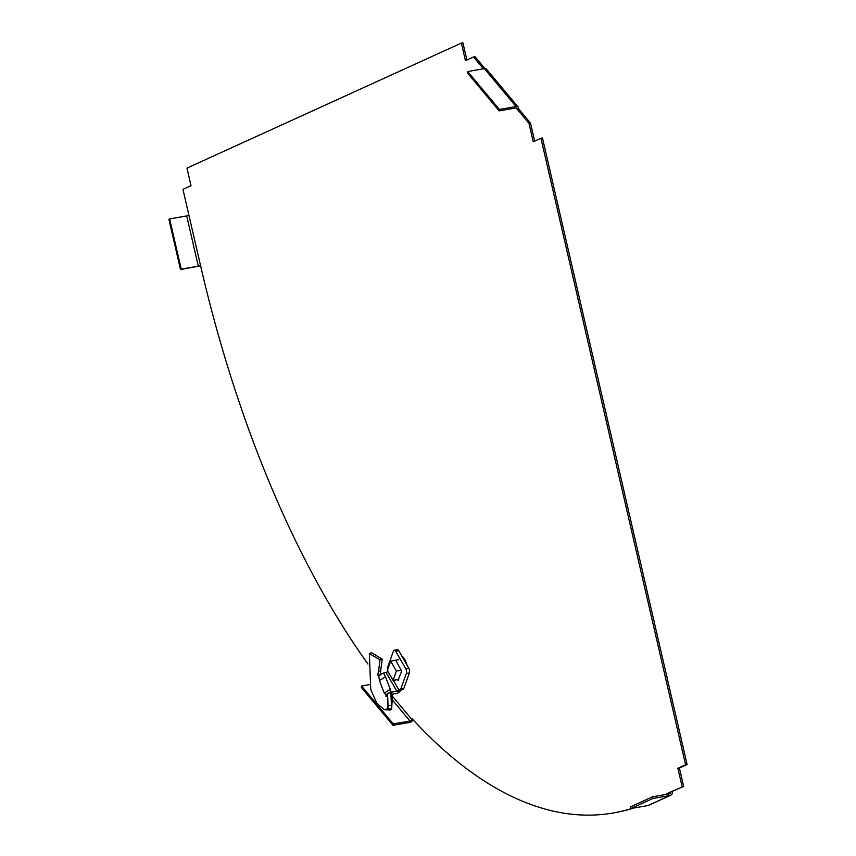 <?xml version="1.0" encoding="UTF-8"?>
<svg xmlns="http://www.w3.org/2000/svg" width="856" height="856" viewBox="0 0 856 856"><rect width="100%" height="100%" fill="white"/><g stroke="black" fill="none" stroke-linecap="round" stroke-linejoin="round"><path stroke-width="1.28" d="M484.956 68.576L475.037 56.71L473.529 56.978L483.405 68.79M367.92 663.978A691.466 314.334 80.1 0 1 200.55 265.595L182.949 189.379L191.027 185.699L186.961 168.108L461.395 43.068L462.903 42.8L466.884 60.006M393.279 723.93L361.585 686.009L361.339 687.422L393.032 725.353L393.279 723.93L409.96 721.009A1.733 1.209 -39.9 0 0 411.725 719.318L411.864 718.473A691.466 314.334 -99.9 0 0 613.238 812.975A691.466 314.334 -99.9 0 0 632.306 808.267M664.556 794.71L683.655 786.429L679.397 768.003L687.101 764.494L542.458 137.998L540.949 138.255L685.581 764.761L677.877 768.271L682.136 786.696M484.378 68.619L516.072 106.54A3.456 2.418 -39.9 0 1 518.233 107.171L486.55 69.25A3.456 2.418 -39.9 0 0 484.378 68.619L467.697 71.54L467.451 72.963L499.144 110.884L515.826 107.963A1.733 1.209 -39.9 0 1 517.099 109.119L528.987 123.339L533.245 141.764L540.949 138.255M473.529 56.978L465.45 60.658L461.395 43.068M401.71 655.867A14.263 6.484 80.1 0 1 407.007 665.08M407.649 677.727A14.263 6.484 80.1 0 1 406.568 680.755M528.987 123.339L530.506 123.082L518.618 108.851A3.456 2.418 -39.9 0 0 518.233 107.171M530.506 123.082L534.668 141.122M672.281 791.607A3.456 3.06 -114.5 0 1 670.676 795.288L648.666 805.314A3.456 3.06 65.5 0 1 648.003 805.528L630.947 808.513L630.562 806.833L652.572 796.808L669.627 793.822A1.733 1.53 -114.5 0 0 670.762 791.875L683.655 786.429M613.238 812.975L614.747 812.708A691.466 314.334 -99.9 0 0 633.825 808.01M467.697 71.54L499.39 109.461L499.144 110.884M516.072 106.54L499.39 109.461M180.498 269.512L181.237 269.18L169.638 218.922L168.9 219.254L180.498 269.512L200.604 265.831M188.951 215.338L186.694 215.937L198.303 266.195L200.55 265.595M198.303 266.195L181.237 269.18M169.638 218.922L186.694 215.937M413.041 719.736A3.456 2.418 -39.9 0 1 409.714 722.432L393.032 725.353M361.585 686.009L369.535 684.618M516.115 107.942L517.099 109.119L518.618 108.851M685.581 764.761L687.101 764.494M677.877 768.271L679.397 768.003M670.676 795.288A3.456 3.06 -114.5 0 1 670.023 795.492L652.957 798.477L652.572 796.808M630.947 808.513L652.957 798.477M387.329 670.451L393.065 680.402L396.403 671.051L390.678 661.089L387.329 670.451M390.678 661.089L398.714 659.687M393.065 680.402L398.693 679.418M396.403 671.051L401.411 670.173M387.854 702.594L387.394 709.431L391.374 709.528L392.166 694.569L390.871 692.707L387.522 693.253L388.207 708.661M387.543 695.586L386.056 694.847L387.533 693.649M398.372 680.295L397.569 679.621M397.997 680.36L401.646 671.147L395.9 660.586M371.6 652.689L369.343 653.545L380 659.89L382.225 659.195L371.6 652.689M387.608 695.5L385.928 696.399L386.056 694.847L384.226 693.05L379.422 680.606L378.748 675.566L377.667 675.117L380.064 675.202L382.225 659.195M380.909 671.008L378.566 671.093L380 659.89M383.499 672.977L386.088 672.516L396.831 691.188L391.117 692.194L390.304 689.315L384.226 693.05L379.422 680.606L385.5 676.871L383.499 672.977L378.748 675.566L377.667 675.117L378.566 671.093M387.896 670.858L387.008 672.174A1.733 0.963 -29.9 0 1 386.088 672.516M394.263 650.164L397.302 649.64A3.456 1.573 80.1 0 1 398.736 650.699L408.761 668.129L405.723 668.664L395.697 651.234A3.456 1.573 80.1 0 0 394.263 650.164A3.456 1.573 80.1 0 0 393.428 651.084L387.918 666.492A3.456 1.573 80.1 0 0 387.747 668.878L387.789 669.178M405.723 668.664A3.456 1.573 80.1 0 1 406.322 673.49L400.811 688.898A3.456 1.573 80.1 0 1 399.977 689.818A3.456 1.573 80.1 0 1 399.805 689.818L397.751 690.835A1.733 0.963 150.1 0 1 396.831 691.188M408.761 668.129A3.456 1.573 80.1 0 1 409.361 672.955L406.322 673.49M399.977 689.818L403.015 689.283A3.456 1.573 80.1 0 0 403.85 688.363L409.361 672.955M393.353 680.349L398.896 689.979A3.456 1.573 -99.9 0 1 399.26 689.808A3.456 1.573 -99.9 0 1 399.431 689.797L399.805 689.818M401.935 689.444L398.757 692.483L397.751 690.835M398.757 692.483A5.189 2.889 150.1 0 1 395.996 693.531L391.909 694.248M390.903 692.772L391.117 692.194L388.496 693.093M392.423 694.954L392.166 695.757L392.166 694.569M390.871 692.707L391.417 705.408L387.961 705.612M391.417 705.408L391.652 708.993L392.465 695.2M369.343 653.545L370.755 689.54L376.875 703.45L384.301 709.635L388.196 708.757L391.652 708.993M390.604 710.041L384.301 709.635M390.304 689.315L385.5 676.871M411.725 719.318L392.412 696.217M392.219 699.791L409.96 721.009M648.003 805.528L670.023 795.492M398.736 650.699L395.697 651.234M403.85 688.363L400.811 688.898M391.374 709.528L387.993 709.1"/></g></svg>
